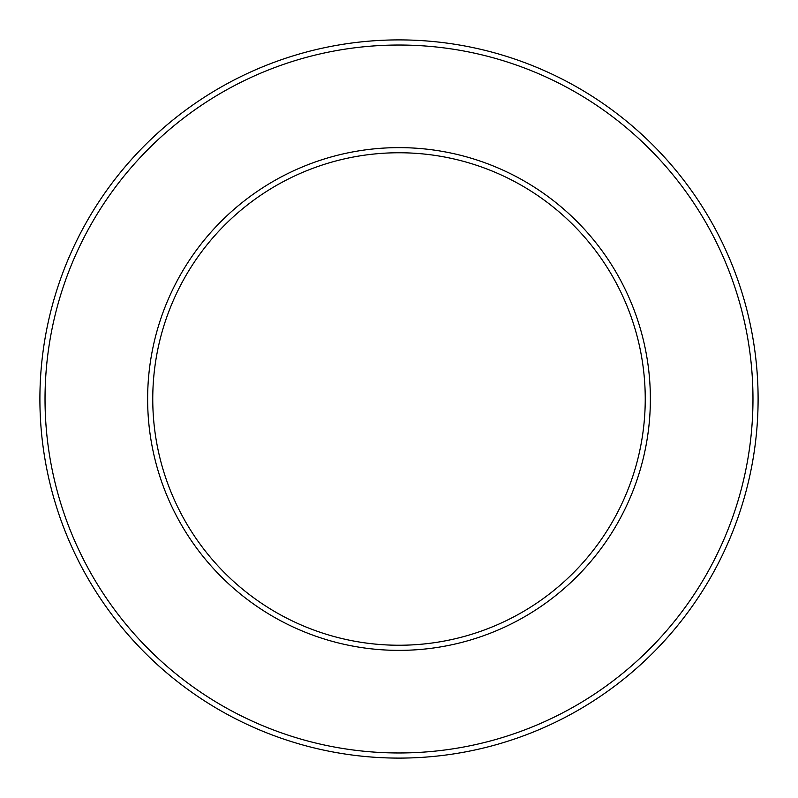 <?xml version="1.0" encoding="UTF-8"?>
<svg xmlns="http://www.w3.org/2000/svg" width="798" height="798" viewBox="0 0 798 798"><rect width="100%" height="100%" fill="white"/><g stroke="black" fill="none" stroke-linecap="round" stroke-linejoin="round"><path stroke-width="1.2" d="M399 152.757A246.243 246.243 0 0 1 645.243 399A246.243 246.243 0 0 1 399 645.243A246.243 246.243 0 0 1 152.757 399A246.243 246.243 0 0 1 399 152.757A246.243 246.243 0 0 0 152.757 399A246.243 246.243 0 0 0 399 645.243M399 39.9A359.1 359.1 0 0 1 758.1 399A359.1 359.1 0 0 1 399 758.1A359.1 359.1 0 0 1 39.9 399A359.1 359.1 0 0 1 399 39.9M399 45.027A353.973 353.973 0 0 1 752.973 399A353.973 353.973 0 0 1 399 752.973A353.973 353.973 0 0 1 45.027 399A353.973 353.973 0 0 1 399 45.027M399 147.63A251.37 251.37 0 0 1 650.37 399A251.37 251.37 0 0 1 399 650.37A251.37 251.37 0 0 1 147.63 399A251.37 251.37 0 0 1 399 147.63"/></g></svg>
